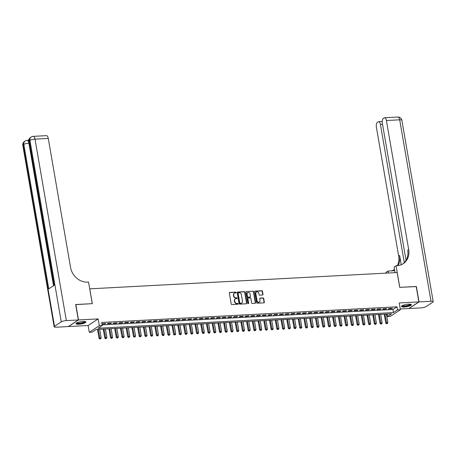 <?xml version="1.0" encoding="UTF-8"?>
<svg xmlns="http://www.w3.org/2000/svg" width="456" height="456" viewBox="0 0 456 456"><rect width="100%" height="100%" fill="white"/><g stroke="black" fill="none" stroke-linecap="round" stroke-linejoin="round"><path stroke-width="0.68" d="M236.242 292.518A0.445 0.382 56.6 0 0 235.775 292.114L229.795 292.433A0.633 0.547 56.6 0 0 229.339 293.065L231.22 303.97A0.633 0.547 56.6 0 0 231.887 304.545L237.872 304.232A0.445 0.382 56.6 0 0 237.724 303.382L236.949 303.422A2.018 1.744 56.6 0 1 234.811 301.581L234.658 300.669A2.018 1.744 56.6 0 1 236.122 298.634L236.898 298.594A0.445 0.382 56.6 0 0 236.749 297.745L235.974 297.791A2.018 1.744 56.6 0 1 233.842 295.944L233.683 295.038A2.018 1.744 56.6 0 1 235.148 293.003L235.923 292.963A0.445 0.382 56.6 0 0 236.242 292.518M235.934 292.963A0.445 0.382 56.6 0 0 235.507 292.29L229.528 292.609A0.633 0.547 56.6 0 0 229.436 292.621M237.884 304.226A0.445 0.382 56.6 0 0 237.451 303.559L236.949 303.422M236.909 298.594A0.445 0.382 56.6 0 0 236.482 297.928L235.974 297.791M408.508 304.22A5.016 1.14 170.2 0 0 401.451 306.466A5.016 1.14 170.2 0 0 404.284 307.002A5.016 1.14 170.2 0 0 411.34 304.756A5.016 1.14 170.2 0 0 408.508 304.22M83.06 321.469A5.016 1.14 170.2 0 0 76.004 323.714A5.016 1.14 170.2 0 0 78.831 324.25A5.016 1.14 170.2 0 0 85.888 322.004A5.016 1.14 170.2 0 0 83.06 321.469M262.536 295.003A0.633 0.547 56.6 0 0 262.992 294.371L262.468 291.31A0.633 0.547 56.6 0 0 261.795 290.734L255.155 291.088A0.633 0.547 56.6 0 0 254.699 291.72L256.58 302.624A0.633 0.547 56.6 0 0 257.247 303.2L263.893 302.852A0.633 0.547 56.6 0 0 264.349 302.214L263.71 298.52A0.633 0.547 56.6 0 0 263.044 297.945L260.199 298.093A0.633 0.547 56.6 0 0 259.743 298.731L260.057 300.561A1.687 1.459 56.6 0 1 257.047 300.721L255.805 293.544A1.687 1.459 56.6 0 1 258.82 293.385L259.025 294.582A0.633 0.547 56.6 0 0 259.692 295.157L262.536 295.003M397.529 309.898L400.397 309.744L390.37 316.35L387.503 316.498L391.567 313.825L96.222 329.477L92.158 332.15L89.29 332.304L99.322 325.698L102.19 325.55L98.12 328.223L393.465 312.577L397.529 309.898L396.994 306.814L101.654 322.46L102.19 325.55M75.685 304.625L92.329 303.65L89.769 288.836L397.153 272.545L399.712 287.36L416.203 286.488L418.864 301.918L399.222 302.955L400.397 309.744M75.838 304.522L78.506 319.952L68.48 326.553L88.116 325.516L89.29 332.304M88.116 325.516L98.148 318.909L78.506 319.952M98.148 318.909L99.322 325.698M244.957 292.239A0.633 0.547 56.6 0 0 244.291 291.663L237.65 292.017A0.633 0.547 56.6 0 0 237.188 292.649L239.075 303.553A0.633 0.547 56.6 0 0 239.742 304.129L246.382 303.776A0.633 0.547 56.6 0 0 246.844 303.143L244.957 292.239L244.69 292.416A0.633 0.547 56.6 0 0 244.023 291.84L237.376 292.193A0.633 0.547 56.6 0 0 237.285 292.205M246.4 291.549L253.046 291.196A0.633 0.547 56.6 0 1 253.713 291.772L255.594 302.681A0.633 0.547 56.6 0 1 255.138 303.314L252.293 303.462A0.633 0.547 56.6 0 1 251.626 302.887L250.863 298.469A0.633 0.547 56.6 0 0 250.196 297.893L248.309 297.99A0.633 0.547 56.6 0 0 247.853 298.629L248.645 303.229A0.445 0.382 56.6 0 1 247.859 303.274L245.944 292.188A0.633 0.547 56.6 0 1 246.4 291.549L253.046 291.196M400.265 308.974L408.838 308.518L418.864 301.918M101.927 324.051L105.034 323.885L105.712 323.435L101.899 323.868M111.446 323.133L108.004 323.315L107.325 323.76L110.768 323.578L111.446 323.133M117.181 322.831L113.738 323.013L113.059 323.458L116.502 323.275L117.181 322.831M122.915 322.523L119.472 322.705L118.794 323.156L122.236 322.973L122.915 322.523M128.649 322.221L125.206 322.403L124.534 322.848L127.971 322.666L128.649 322.221M134.383 321.919L130.946 322.101L130.268 322.546L133.705 322.363L134.383 321.919M140.117 321.617L136.68 321.793L136.002 322.244L139.439 322.061L140.117 321.617M145.852 321.309L142.414 321.491L141.736 321.936L145.179 321.754L145.852 321.309M151.591 321.007L148.149 321.189L147.47 321.634L150.913 321.452L151.591 321.007M157.326 320.705L153.883 320.887L153.205 321.332L156.647 321.149L157.326 320.705M163.06 320.397L159.617 320.579L158.939 321.03L162.382 320.847L163.06 320.397M168.794 320.095L165.351 320.277L164.673 320.722L168.116 320.539L168.794 320.095M174.528 319.793L171.085 319.975L170.407 320.42L173.85 320.237L174.528 319.793M180.262 319.485L176.82 319.667L176.147 320.118L179.584 319.935L180.262 319.485M185.997 319.183L182.56 319.365L181.881 319.81L185.318 319.627L185.997 319.183M191.731 318.881L188.294 319.063L187.615 319.508L191.053 319.325L191.731 318.881M197.465 318.573L194.028 318.755L193.35 319.206L196.792 319.023L197.465 318.573M203.205 318.271L199.762 318.453L199.084 318.898L202.527 318.715L203.205 318.271M208.939 317.969L205.496 318.151L204.818 318.596L208.261 318.413L208.939 317.969M214.673 317.661L211.231 317.843L210.552 318.294L213.995 318.111L214.673 317.661M220.408 317.359L216.965 317.541L216.286 317.986L219.729 317.803L220.408 317.359M226.142 317.057L222.699 317.239L222.021 317.684L225.463 317.501L226.142 317.057M231.876 316.749L228.433 316.931L227.755 317.382L231.198 317.199L231.876 316.749M237.61 316.447L234.167 316.629L233.495 317.074L236.932 316.892L237.61 316.447M243.344 316.145L239.907 316.327L239.229 316.772L242.666 316.589L243.344 316.145M249.079 315.837L245.641 316.019L244.963 316.47L248.4 316.287L249.079 315.837M254.813 315.535L251.376 315.717L250.697 316.162L254.14 315.979L254.813 315.535M260.553 315.233L257.11 315.415L256.432 315.86L259.874 315.677L260.553 315.233M266.287 314.931L262.844 315.113L262.166 315.558L265.609 315.375L266.287 314.931M272.021 314.623L268.578 314.805L267.9 315.25L271.343 315.067L272.021 314.623M277.755 314.321L274.312 314.503L273.634 314.948L277.077 314.765L277.755 314.321M283.489 314.019L280.047 314.201L279.368 314.646L282.811 314.463L283.489 314.019M289.224 313.711L285.781 313.893L285.108 314.344L288.545 314.161L289.224 313.711M294.958 313.409L291.521 313.591L290.842 314.036L294.28 313.853L294.958 313.409M300.692 313.107L297.255 313.289L296.577 313.734L300.014 313.551L300.692 313.107M306.426 312.799L302.989 312.981L302.311 313.432L305.754 313.249L306.426 312.799M312.16 312.497L308.723 312.679L308.045 313.124L311.488 312.941L312.16 312.497M317.9 312.195L314.458 312.377L313.779 312.822L317.222 312.639L317.9 312.195M323.635 311.887L320.192 312.069L319.513 312.52L322.956 312.337L323.635 311.887M329.369 311.585L325.926 311.767L325.248 312.212L328.69 312.029L329.369 311.585M335.103 311.283L331.66 311.465L330.982 311.91L334.425 311.727L335.103 311.283M340.837 310.975L337.394 311.157L336.716 311.608L340.159 311.425L340.837 310.975M346.571 310.673L343.129 310.855L342.456 311.3L345.893 311.117L346.571 310.673M352.306 310.371L348.868 310.553L348.19 310.998L351.627 310.815L352.306 310.371M358.04 310.063L354.603 310.245L353.924 310.696L357.361 310.513L358.04 310.063M363.774 309.761L360.337 309.943L359.659 310.388L363.101 310.205L363.774 309.761M369.514 309.459L366.071 309.641L365.393 310.086L368.836 309.903L369.514 309.459M375.248 309.157L371.805 309.333L371.127 309.784L374.57 309.601L375.248 309.157M380.982 308.849L377.539 309.031L376.861 309.476L380.304 309.293L380.982 308.849M386.716 308.547L383.274 308.729L382.595 309.174L386.038 308.991L386.716 308.547M102.076 324.9L392.929 309.487L396.994 306.814M388.33 308.872L391.772 308.689L392.451 308.245L389.008 308.427L388.33 308.872M387.081 314.059L387.503 316.498M392.929 309.487L393.465 312.577M105.034 323.885L104.965 323.475M110.768 323.578L110.7 323.173M116.502 323.275L116.434 322.871M122.236 322.973L122.168 322.563M127.971 322.666L127.902 322.261M133.705 322.363L133.636 321.959M139.439 322.061L139.371 321.651M145.179 321.754L145.105 321.349M150.913 321.452L150.839 321.047M156.647 321.149L156.573 320.745M162.382 320.847L162.313 320.437M168.116 320.539L168.047 320.135M173.85 320.237L173.782 319.833M179.584 319.935L179.516 319.525M185.318 319.627L185.25 319.223M191.053 319.325L190.984 318.921M196.792 319.023L196.718 318.613M202.527 318.715L202.453 318.311M208.261 318.413L208.187 318.009M213.995 318.111L213.927 317.701M219.729 317.803L219.661 317.399M225.463 317.501L225.395 317.097M231.198 317.199L231.129 316.789M236.932 316.892L236.863 316.487M242.666 316.589L242.598 316.185M248.4 316.287L248.332 315.877M254.14 315.979L254.066 315.575M259.874 315.677L259.8 315.273M265.609 315.375L265.534 314.965M271.343 315.067L271.274 314.663M277.077 314.765L277.009 314.361M282.811 314.463L282.743 314.059M288.545 314.161L288.477 313.751M294.28 313.853L294.211 313.449M300.014 313.551L299.945 313.147M305.754 313.249L305.68 312.839M311.488 312.941L311.414 312.537M317.222 312.639L317.148 312.235M322.956 312.337L322.888 311.927M328.69 312.029L328.622 311.625M334.425 311.727L334.356 311.323M340.159 311.425L340.09 311.015M345.893 311.117L345.825 310.713M351.627 310.815L351.559 310.411M357.361 310.513L357.293 310.103M363.101 310.205L363.027 309.801M368.836 309.903L368.762 309.499M374.57 309.601L374.496 309.191M380.304 309.293L380.236 308.889M386.038 308.991L385.97 308.587M391.772 308.689L391.704 308.284M234.241 293.35A2.018 1.744 56.6 0 0 233.415 295.214L233.683 295.038M235.706 297.967A2.018 1.744 56.6 0 1 233.569 296.126L233.415 295.214M235.216 298.982A2.018 1.744 56.6 0 0 234.384 300.852L234.658 300.669M236.681 303.599A2.018 1.744 56.6 0 1 234.544 301.758L234.384 300.852M246.474 303.764A0.633 0.547 56.6 0 0 246.571 303.32L244.69 292.416M238.414 292.832A0.445 0.382 56.6 0 0 238.095 293.276L239.748 302.847A0.445 0.382 56.6 0 0 240.215 303.251L241.03 303.206A2.018 1.744 56.6 0 0 242.495 301.171L241.366 294.627A2.018 1.744 56.6 0 0 239.229 292.786L238.414 292.832M238.135 293.008A0.445 0.382 56.6 0 0 237.821 293.453L238.095 293.276M241.669 303.035A2.018 1.744 56.6 0 1 240.762 303.382L239.941 303.428A0.445 0.382 56.6 0 1 239.474 303.023L237.821 293.453M255.229 303.303A0.633 0.547 56.6 0 0 255.326 302.858L253.439 291.954A0.633 0.547 56.6 0 0 252.772 291.378M247.95 298.184A0.633 0.547 56.6 0 0 247.579 298.805L248.377 303.411L248.645 303.229M250.07 293.875A1.687 1.459 56.6 0 0 247.061 294.034L247.494 296.565A0.633 0.547 56.6 0 0 248.161 297.141L250.048 297.044A0.633 0.547 56.6 0 0 250.509 296.406L250.07 293.875M247.505 292.644A1.687 1.459 56.6 0 0 246.787 294.217L247.061 294.034M250.139 297.027A0.633 0.547 56.6 0 1 249.78 297.221L247.893 297.323A0.633 0.547 56.6 0 1 247.226 296.748L246.787 294.217M256.255 292.153A1.687 1.459 56.6 0 0 255.537 293.721L255.805 293.544M259.339 302.134A1.687 1.459 56.6 0 1 256.774 300.903L255.537 293.721M263.984 302.835A0.633 0.547 56.6 0 0 264.075 302.391L263.437 298.697A0.633 0.547 56.6 0 0 262.77 298.121L259.931 298.275A0.633 0.547 56.6 0 0 259.84 298.287M262.627 294.992A0.633 0.547 56.6 0 0 262.724 294.547L262.194 291.487A0.633 0.547 56.6 0 0 261.527 290.911L254.887 291.264A0.633 0.547 56.6 0 0 254.796 291.276M97.493 329.409L99.032 338.323L101.141 337.799L99.67 329.295M98.239 329.369L100.075 338.791L99.801 338.968L100.645 338.757L100.075 338.791M101.141 337.799L100.645 338.757M99.801 338.968L99.032 338.323M85.112 321.554A4.343 0.986 -9.8 0 1 81.214 323.304A4.343 0.986 -9.8 0 1 76.585 323.025M76.904 322.854A4.018 0.912 170.2 0 0 81.134 322.928A4.018 0.912 170.2 0 0 84.753 321.497M76.095 323.424A4.987 1.134 170.2 0 0 81.265 323.447A4.987 1.134 170.2 0 0 85.705 321.765M410.565 304.306A4.343 0.986 -9.8 0 1 406.661 306.062A4.343 0.986 -9.8 0 1 402.032 305.782M402.352 305.605A4.018 0.912 170.2 0 0 406.581 305.68A4.018 0.912 170.2 0 0 410.206 304.249M401.542 306.181A4.987 1.134 170.2 0 0 406.712 306.198A4.987 1.134 170.2 0 0 411.158 304.517M29.03 139.473L27.713 140.34M29.212 143.138L28.905 143.155A3.859 1.738 -93 0 0 27.075 140.374L27.936 140.328A3.859 1.738 87 0 1 28.848 140.813M78.335 319.964L75.667 304.534L92.272 303.65L88.538 282.047L87.563 282.104A16.08 13.885 -123.4 0 1 70.56 267.433L48.279 138.436L35.004 139.143L66.348 320.596L78.335 319.964L68.303 326.564L56.322 327.197A3.859 0.878 170.2 0 1 54.144 326.787L22.8 145.333A3.859 0.878 -9.8 0 1 23.165 144.854L54.503 326.314A3.859 0.878 170.2 0 0 54.144 326.787M66.348 320.596A3.859 0.878 170.2 0 0 61.281 321.85L54.503 326.314M53.529 285.712L28.905 143.155A3.859 0.878 -9.8 0 0 23.837 144.409A3.859 3.334 -123.4 0 1 25.16 141.007L24.482 141.451A3.859 3.334 56.6 0 0 23.165 144.854L23.837 144.409L48.786 288.836L54.207 285.262L29.258 140.841L29.936 140.397A3.859 0.878 -9.8 0 1 35.004 139.143A3.859 1.738 -93 0 0 33.174 136.361A3.859 3.859 0 0 0 31.259 136.988L30.58 137.433A3.859 3.334 56.6 0 0 29.258 140.841A3.859 0.878 -9.8 0 0 28.899 141.314L53.808 285.524M33.174 136.361L46.449 135.654A3.859 1.738 87 0 1 48.279 138.436M416.214 286.579L399.769 287.354L396.042 265.757L397.016 265.705A16.08 13.885 56.6 0 0 403.189 263.705A16.08 13.885 56.6 0 0 408.684 249.512L386.403 120.521A3.859 1.738 -93 0 0 384.573 117.739A3.859 1.738 -93 0 0 384.14 117.887L383.336 118.412A3.859 1.738 -93 0 0 382.35 123.188L406.039 260.308M395.044 272.659L394.075 267.051L396.042 265.757M386.147 273.133L386.01 272.357L387.976 271.063L394.708 270.704M419.035 301.906L409.009 308.507L420.996 307.874A3.859 0.878 170.2 0 0 426.064 306.62L432.835 302.157A3.859 0.878 170.2 0 0 433.2 301.684A3.859 0.878 170.2 0 0 431.023 301.273L419.035 301.906L416.374 286.476M388.312 273.013L387.976 271.063M404.295 262.616L380.429 124.454A3.859 1.738 -93 0 0 378.6 121.672A3.859 1.738 -93 0 0 378.161 121.82L377.363 122.35A3.859 1.738 -93 0 0 376.377 127.121L398.658 256.118A16.08 13.885 56.6 0 1 397.307 265.683M397.963 265.62A16.08 13.885 56.6 0 0 399.633 255.474L401.234 264.748M393.642 269.975A16.08 13.885 56.6 0 0 394.463 269.314M391.795 270.864A16.08 13.885 56.6 0 0 394.138 269.661A16.08 13.885 56.6 0 0 394.486 269.428M402.694 264.013A16.08 13.885 56.6 0 0 407.71 250.156L408.684 249.512M103.227 329.107L104.766 338.016L106.875 337.497L105.404 328.987M103.974 329.067L105.809 338.483L105.535 338.665L106.379 338.455L105.809 338.483M106.875 337.497L106.379 338.455M105.535 338.665L104.766 338.016M108.961 328.799L110.5 337.714L112.609 337.189L111.144 328.685M109.708 328.759L111.543 338.181L111.27 338.358L112.119 338.152L111.543 338.181M112.609 337.189L112.119 338.152M111.27 338.358L110.5 337.714M114.695 328.497L116.234 337.411L118.343 336.887L116.879 328.383M115.442 328.457L117.277 337.879L117.004 338.056L117.853 337.845L117.277 337.879M118.343 336.887L117.853 337.845M117.004 338.056L116.234 337.411M120.43 328.195L121.969 337.104L124.083 336.585L122.613 328.075M121.176 328.155L123.012 337.571L122.744 337.753L123.587 337.543L123.012 337.571M124.083 336.585L123.587 337.543M122.744 337.753L121.969 337.104M126.164 327.887L127.703 336.802L129.817 336.277L128.347 327.773M126.91 327.847L128.746 337.269L128.478 337.446L129.322 337.24L128.746 337.269M129.817 336.277L129.322 337.24M128.478 337.446L127.703 336.802M131.898 327.585L133.437 336.5L135.552 335.975L134.081 327.471M132.645 327.545L134.48 336.967L134.212 337.144L135.056 336.933L134.48 336.967M135.552 335.975L135.056 336.933M134.212 337.144L133.437 336.5M137.632 327.283L139.171 336.192L141.286 335.673L139.815 327.163M138.385 327.243L140.214 336.659L139.946 336.841L140.79 336.631L140.214 336.659M141.286 335.673L140.79 336.631M139.946 336.841L139.171 336.192M143.366 326.975L144.911 335.89L147.02 335.365L145.549 326.861M144.119 326.935L145.954 336.357L145.681 336.534L146.524 336.328L145.954 336.357M147.02 335.365L146.524 336.328M145.681 336.534L144.911 335.89M149.106 326.673L150.645 335.587L152.754 335.063L151.284 326.559M149.853 326.633L151.688 336.055L151.415 336.232L152.258 336.021L151.688 336.055M152.754 335.063L152.258 336.021M151.415 336.232L150.645 335.587M154.84 326.371L156.38 335.28L158.488 334.761L157.018 326.251M155.587 326.331L157.423 335.747L157.149 335.929L157.993 335.719L157.423 335.747M158.488 334.761L157.993 335.719M157.149 335.929L156.38 335.28M160.575 326.063L162.114 334.978L164.223 334.459L162.752 325.949M161.321 326.023L163.157 335.445L162.883 335.622L163.727 335.416L163.157 335.445M164.223 334.459L163.727 335.416M162.883 335.622L162.114 334.978M166.309 325.761L167.848 334.675L169.957 334.151L168.492 325.647M167.056 325.721L168.891 335.143L168.617 335.32L169.467 335.109L168.891 335.143M169.957 334.151L169.467 335.109M168.617 335.32L167.848 334.675M172.043 325.459L173.582 334.368L175.691 333.849L174.226 325.339M172.79 325.419L174.625 334.835L174.357 335.017L175.201 334.807L174.625 334.835M175.691 333.849L175.201 334.807M174.357 335.017L173.582 334.368M177.777 325.151L179.316 334.066L181.431 333.547L179.96 325.037M178.524 325.111L180.359 334.533L180.091 334.71L180.935 334.505L180.359 334.533M181.431 333.547L180.935 334.505M180.091 334.71L179.316 334.066M183.511 324.849L185.05 333.763L187.165 333.239L185.695 324.735M184.258 324.809L186.094 334.231L185.826 334.408L186.669 334.197L186.094 334.231M187.165 333.239L186.669 334.197M185.826 334.408L185.05 333.763M189.246 324.547L190.785 333.461L192.899 332.937L191.429 324.427M189.992 324.507L191.828 333.923L191.56 334.105L192.403 333.895L191.828 333.923M192.899 332.937L192.403 333.895M191.56 334.105L190.785 333.461M194.98 324.239L196.519 333.154L198.634 332.635L197.163 324.125M195.732 324.199L197.562 333.621L197.294 333.798L198.138 333.592L197.562 333.621M198.634 332.635L198.138 333.592M197.294 333.798L196.519 333.154M200.714 323.937L202.259 332.851L204.368 332.327L202.897 323.823M201.466 323.897L203.302 333.319L203.028 333.496L203.872 333.29L203.302 333.319M204.368 332.327L203.872 333.29M203.028 333.496L202.259 332.851M206.454 323.635L207.993 332.549L210.102 332.025L208.631 323.521M207.201 323.595L209.036 333.017L208.762 333.193L209.606 332.983L209.036 333.017M210.102 332.025L209.606 332.983M208.762 333.193L207.993 332.549M212.188 323.327L213.727 332.242L215.836 331.723L214.366 323.213M212.935 323.293L214.77 332.709L214.497 332.891L215.34 332.68L214.77 332.709M215.836 331.723L215.34 332.68M214.497 332.891L213.727 332.242M217.922 323.025L219.461 331.94L221.57 331.415L220.105 322.911M218.669 322.985L220.505 332.407L220.231 332.584L221.075 332.378L220.505 332.407M221.57 331.415L221.075 332.378M220.231 332.584L219.461 331.94M223.657 322.723L225.196 331.637L227.305 331.113L225.84 322.609M224.403 322.683L226.239 332.105L225.965 332.281L226.814 332.071L226.239 332.105M227.305 331.113L226.814 332.071M225.965 332.281L225.196 331.637M229.391 322.42L230.93 331.33L233.044 330.811L231.574 322.301M230.137 322.381L231.973 331.797L231.705 331.979L232.549 331.768L231.973 331.797M233.044 330.811L232.549 331.768M231.705 331.979L230.93 331.33M235.125 322.113L236.664 331.027L238.779 330.503L237.308 321.999M235.872 322.073L237.707 331.495L237.439 331.672L238.283 331.466L237.707 331.495M238.779 330.503L238.283 331.466M237.439 331.672L236.664 331.027M240.859 321.811L242.398 330.725L244.513 330.201L243.042 321.697M241.606 321.771L243.441 331.193L243.173 331.369L244.017 331.159L243.441 331.193M244.513 330.201L244.017 331.159M243.173 331.369L242.398 330.725M246.593 321.508L248.132 330.418L250.247 329.899L248.776 321.389M247.346 321.469L249.175 330.885L248.908 331.067L249.751 330.856L249.175 330.885M250.247 329.899L249.751 330.856M248.908 331.067L248.132 330.418M252.328 321.201L253.872 330.115L255.981 329.591L254.511 321.087M253.08 321.161L254.915 330.583L254.642 330.76L255.485 330.554L254.915 330.583M255.981 329.591L255.485 330.554M254.642 330.76L253.872 330.115M258.067 320.899L259.606 329.813L261.715 329.289L260.245 320.785M258.814 320.859L260.65 330.281L260.376 330.457L261.22 330.247L260.65 330.281M261.715 329.289L261.22 330.247M260.376 330.457L259.606 329.813M263.802 320.596L265.341 329.506L267.45 328.987L265.979 320.477M264.548 320.557L266.384 329.973L266.11 330.155L266.954 329.945L266.384 329.973M267.45 328.987L266.954 329.945M266.11 330.155L265.341 329.506M269.536 320.289L271.075 329.203L273.184 328.679L271.713 320.175M270.283 320.249L272.118 329.671L271.844 329.848L272.688 329.642L272.118 329.671M273.184 328.679L272.688 329.642M271.844 329.848L271.075 329.203M275.27 319.987L276.809 328.901L278.918 328.377L277.453 319.873M276.017 319.947L277.852 329.369L277.579 329.545L278.428 329.335L277.852 329.369M278.918 328.377L278.428 329.335M277.579 329.545L276.809 328.901M281.004 319.684L282.543 328.594L284.652 328.075L283.187 319.565M281.751 319.645L283.586 329.061L283.313 329.243L284.162 329.032L283.586 329.061M284.652 328.075L284.162 329.032M283.313 329.243L282.543 328.594M286.738 319.377L288.277 328.291L290.392 327.773L288.922 319.263M287.485 319.337L289.321 328.759L289.053 328.936L289.896 328.73L289.321 328.759M290.392 327.773L289.896 328.73M289.053 328.936L288.277 328.291M292.473 319.075L294.012 327.989L296.126 327.465L294.656 318.961M293.219 319.035L295.055 328.457L294.787 328.633L295.63 328.423L295.055 328.457M296.126 327.465L295.63 328.423M294.787 328.633L294.012 327.989M298.207 318.772L299.746 327.682L301.861 327.163L300.39 318.653M298.954 318.733L300.789 328.149L300.521 328.331L301.365 328.12L300.789 328.149M301.861 327.163L301.365 328.12M300.521 328.331L299.746 327.682M303.941 318.465L305.48 327.38L307.595 326.861L306.124 318.351M304.693 318.425L306.523 327.847L306.255 328.024L307.099 327.818L306.523 327.847M307.595 326.861L307.099 327.818M306.255 328.024L305.48 327.38M309.675 318.163L311.22 327.077L313.329 326.553L311.858 318.049M310.428 318.123L312.263 327.545L311.989 327.721L312.833 327.516L312.263 327.545M313.329 326.553L312.833 327.516M311.989 327.721L311.22 327.077M315.415 317.86L316.954 326.775L319.063 326.251L317.593 317.747M316.162 317.821L317.997 327.243L317.724 327.419L318.567 327.208L317.997 327.243M319.063 326.251L318.567 327.208M317.724 327.419L316.954 326.775M321.149 317.553L322.688 326.467L324.797 325.949L323.327 317.439M321.896 317.518L323.731 326.935L323.458 327.117L324.301 326.906L323.731 326.935M324.797 325.949L324.301 326.906M323.458 327.117L322.688 326.467M326.884 317.251L328.423 326.165L330.532 325.641L329.067 317.137M327.63 317.211L329.466 326.633L329.192 326.809L330.036 326.604L329.466 326.633M330.532 325.641L330.036 326.604M329.192 326.809L328.423 326.165M332.618 316.948L334.157 325.863L336.266 325.339L334.801 316.834M333.364 316.909L335.2 326.331L334.926 326.507L335.776 326.296L335.2 326.331M336.266 325.339L335.776 326.296M334.926 326.507L334.157 325.863M338.352 316.646L339.891 325.555L342.006 325.037L340.535 316.527M339.099 316.606L340.934 326.023L340.666 326.205L341.51 325.994L340.934 326.023M342.006 325.037L341.51 325.994M340.666 326.205L339.891 325.555M344.086 316.339L345.625 325.253L347.74 324.729L346.269 316.225M344.833 316.299L346.668 325.721L346.4 325.897L347.244 325.692L346.668 325.721M347.74 324.729L347.244 325.692M346.4 325.897L345.625 325.253M349.82 316.036L351.359 324.951L353.474 324.427L352.003 315.922M350.567 315.997L352.402 325.419L352.135 325.595L352.978 325.385L352.402 325.419M353.474 324.427L352.978 325.385M352.135 325.595L351.359 324.951M355.555 315.734L357.094 324.643L359.208 324.125L357.738 315.615M356.307 315.695L358.137 325.111L357.869 325.293L358.712 325.082L358.137 325.111M359.208 324.125L358.712 325.082M357.869 325.293L357.094 324.643M361.289 315.427L362.833 324.341L364.942 323.817L363.472 315.313M362.041 315.387L363.877 324.809L363.603 324.985L364.447 324.78L363.877 324.809M364.942 323.817L364.447 324.78M363.603 324.985L362.833 324.341M367.029 315.125L368.568 324.039L370.677 323.515L369.206 315.01M367.775 315.085L369.611 324.507L369.337 324.683L370.181 324.472L369.611 324.507M370.677 323.515L370.181 324.472M369.337 324.683L368.568 324.039M372.763 314.822L374.302 323.731L376.411 323.213L374.94 314.703M373.51 314.782L375.345 324.199L375.071 324.381L375.915 324.17L375.345 324.199M376.411 323.213L375.915 324.17M375.071 324.381L374.302 323.731M378.497 314.515L380.036 323.429L382.145 322.905L380.674 314.401M379.244 314.475L381.079 323.897L380.806 324.073L381.649 323.868L381.079 323.897M382.145 322.905L381.649 323.868M380.806 324.073L380.036 323.429M384.231 314.212L385.77 323.127L387.879 322.603L386.414 314.098M384.978 314.173L386.813 323.595L386.54 323.771L387.389 323.56L386.813 323.595M387.879 322.603L387.389 323.56M386.54 323.771L385.77 323.127M61.281 321.85L29.936 140.397A3.859 3.334 -123.4 0 1 31.259 136.988M399.633 255.474L398.658 256.118M431.023 301.273L399.678 119.814L386.403 120.521M382.55 124.34L380.429 124.454M399.678 119.814A3.859 0.878 -9.8 0 1 401.856 120.23A3.859 3.859 0 0 0 397.849 117.032A3.859 1.738 87 0 1 399.678 119.814M27.075 140.374A3.859 3.859 0 0 0 25.16 141.007M24.482 141.451A3.859 3.859 0 0 0 22.8 145.333M30.58 137.433A3.859 3.859 0 0 0 28.899 141.314M382.236 121.478L378.6 121.672M433.2 301.684L401.856 120.23M397.849 117.032L384.573 117.739"/></g></svg>
